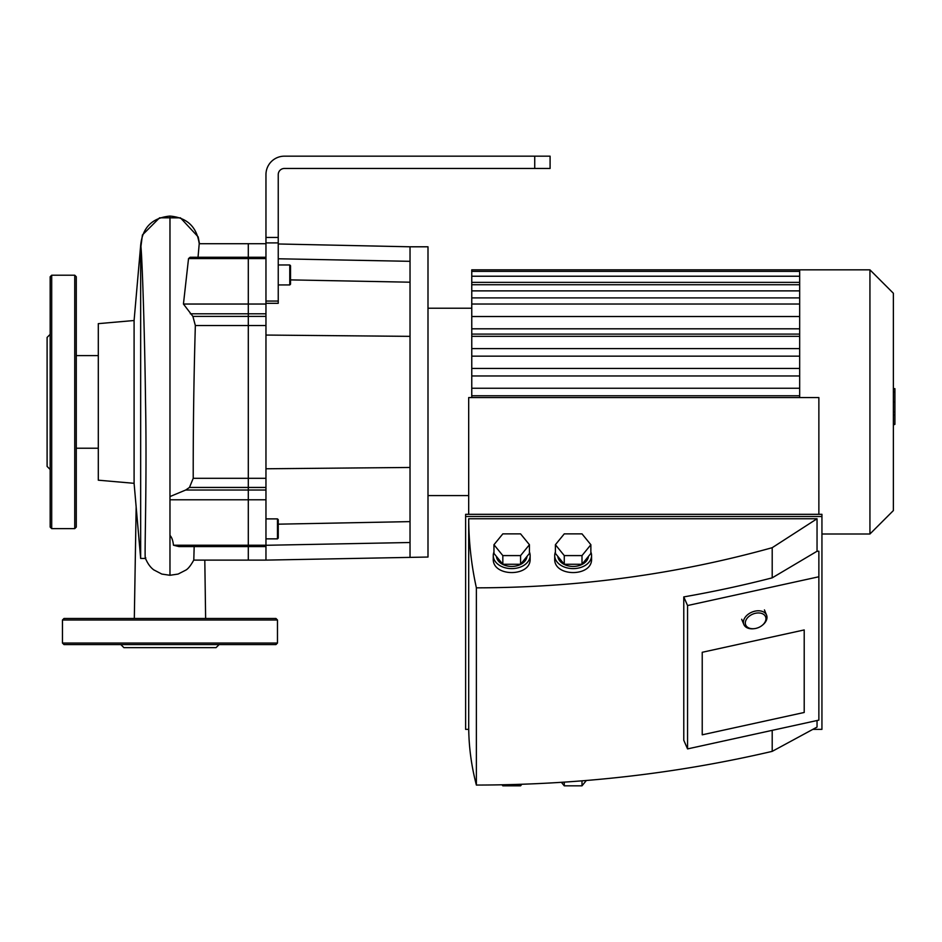 <?xml version="1.0" encoding="UTF-8"?>
<svg xmlns="http://www.w3.org/2000/svg" width="942" height="942" viewBox="0 0 942 942"><rect width="100%" height="100%" fill="white"/><g stroke="black" fill="none" stroke-linecap="round" stroke-linejoin="round"><path stroke-width="1.41" d="M51.704 528.627L51.704 275.205L74.748 275.205L74.748 528.627L51.704 528.627L50.173 527.084L50.173 455.198M50.173 469.493L47.1 466.42L47.1 337.413L50.173 334.339M50.173 527.084L50.173 276.736L51.704 275.205M74.748 528.627L76.278 527.084L76.278 276.736L74.748 275.205M198.032 257.248L199.221 243.719L248.299 243.719L248.299 257.248L248.299 243.719L265.962 243.719M265.962 546.572L248.299 546.572L248.299 545.241L248.299 560.113L248.299 546.572L178.933 546.572L173.481 545.241C172.939 540.496 171.774 537.223 169.972 535.421L169.972 499.79L248.299 499.79L248.299 257.248L248.299 545.241L248.299 499.79L265.962 499.79L265.962 560.113L427.998 557.04L427.998 246.792L410.029 246.792L410.029 557.04M169.972 499.79L169.972 496.575L185.68 490.028L189.472 487.438L193.216 478.3C193.145 427.315 193.864 376.388 195.347 325.532L192.898 316.394L183.443 304.042L188.53 258.591L190.143 257.248L265.962 257.248M153.864 569.922L161.824 574.067L169.972 575.279L178.109 574.067L185.868 570.087C188.188 568.78 190.837 565.424 193.793 560.031L194.17 546.572M204.803 560.113L205.627 618.47L204.803 560.113M134.094 320.515L98.298 323.648L98.298 480.185L134.094 483.317L134.094 320.515L140.664 245.379C141.488 243.248 144.515 318.349 145.539 401.916C147.199 490.959 143.773 568.721 145.751 557.758M134.094 483.317L140.664 558.453L140.664 245.379C142.407 227.575 152.168 217.814 169.972 216.071C186.999 217.59 196.748 226.798 199.221 243.719M145.468 558.359L145.468 558.37C147.741 563.752 150.614 567.673 154.088 570.098M98.298 448.227L76.278 448.227M101.077 644.587L130.255 644.587M169.972 644.587L275.947 644.587L277.478 643.045L62.455 643.045L63.997 644.587L238.856 644.587M120.823 644.587L123.897 647.649L216.048 647.649L219.121 644.587M169.972 618.47L275.947 618.47L277.478 620.013L62.455 620.013L63.997 618.47L169.972 618.47M278.243 264.973L289.771 264.973L290.536 265.738L290.536 284.166L290.536 279.892L410.029 282.2M265.962 518.889L277.478 518.889L278.243 519.654L278.243 538.094L277.478 538.859L265.962 538.859M410.029 521.621L278.243 524.176L278.243 519.654M534.738 168.465L550.093 168.465L550.093 156.172L534.738 156.172L534.738 168.465L284.39 168.465A6.147 6.147 0 0 0 278.243 174.611A6.147 6.147 0 0 1 284.39 168.465A6.147 6.147 0 0 0 278.243 174.611A6.147 6.147 0 0 1 284.39 168.465M265.962 202.247L265.962 174.611A18.428 18.428 0 0 1 284.39 156.172L338.92 156.172M350.436 156.172L477.147 156.172M265.962 174.611L265.962 468.775L410.029 467.467M265.962 335.058L410.029 336.353M278.243 258.779L410.029 261.323M265.962 468.775L265.962 499.79M265.962 545.288L410.029 542.51M265.962 303.312L278.243 303.312L278.243 174.611M284.39 156.172L534.738 156.172M799.676 334.104L471.765 334.104L471.765 397.571M471.765 334.104L471.765 271.402L799.676 271.402M799.676 397.571L799.676 269.836L471.765 269.836L471.765 271.402M799.676 316.524L471.765 316.524M799.676 375.964L471.765 375.964M799.676 388.245L471.765 388.245M799.676 395.77L471.765 395.77M799.676 328.805L471.765 328.805M799.676 336.329L471.765 336.329M799.676 348.622L471.765 348.622L799.676 348.622M799.676 368.428L471.765 368.428M799.676 356.147L471.765 356.147M799.676 269.836L869.937 269.836L869.937 533.996L821.942 533.996M869.937 269.836L893.369 293.256L893.369 510.576L869.937 533.996M893.369 388.657L894.9 388.657L894.9 415.175L893.369 415.175M894.9 411.984L893.369 411.984M894.9 415.175L894.9 424.371L893.369 424.371M894.9 424.371L893.369 424.924M761.984 625.535L762.455 625.158A12.281 8.348 157.6 0 0 767 617.375A12.281 8.348 157.6 0 0 766.564 615.126A12.281 8.348 157.6 0 0 752.034 612.088A12.281 8.348 157.6 0 0 743.839 624.475A12.281 8.348 157.6 0 0 753.812 628.714L754.412 628.644A10.751 7.301 -22.4 0 1 745.346 622.368A10.751 7.301 -22.4 0 1 756.037 613.16A10.751 7.301 -22.4 0 1 765.952 618.717A10.751 7.301 -22.4 0 1 761.984 625.535A10.751 7.301 -22.4 0 1 754.412 628.644M555.403 552.036A18.428 13.035 0 0 0 554.708 555.592A18.428 13.035 0 0 0 573.136 568.615A18.428 13.035 0 0 0 591.564 555.592A18.428 13.035 0 0 0 590.87 552.036M591.564 555.592L591.564 558.912C592.459 577.116 553.814 577.116 554.708 558.912L554.708 555.592M557.817 556.381A15.355 10.857 0 0 0 573.136 566.448A15.355 10.857 0 0 0 588.456 556.381M555.403 544.723L564.27 555.592L564.27 564.27L555.403 553.413L555.403 544.723L564.27 533.867L582.003 533.867L590.87 544.723L590.87 553.413L582.003 564.27L564.27 564.27M564.27 555.592L582.003 555.592L582.003 564.27M582.003 555.592L590.87 544.723M561.432 782.355L564.27 785.828L564.27 782.166M564.27 785.828L582.003 785.828L582.003 780.871M582.003 785.828L586.324 780.529M493.961 552.036A18.428 13.035 0 0 0 493.267 555.592A18.428 13.035 0 0 0 511.706 568.615A18.428 13.035 0 0 0 530.134 555.592A18.428 13.035 0 0 0 529.439 552.036M530.134 555.592L530.134 558.912C531.017 577.116 492.383 577.116 493.267 558.912L493.267 555.592M496.387 556.381A15.355 10.857 0 0 0 511.706 566.448A15.355 10.857 0 0 0 527.014 556.381M493.961 544.723L502.828 555.592L502.828 564.27L493.961 553.413L493.961 544.723L502.828 533.867L520.573 533.867L529.439 544.723L529.439 553.413L520.573 564.27L502.828 564.27M502.828 555.592L520.573 555.592L520.573 564.27M520.573 555.592L529.439 544.723M502.004 784.816L502.828 785.828L502.828 784.792M502.828 785.828L520.573 785.828L520.573 784.333M520.573 785.828L521.821 784.286M702.226 734.819L702.226 652.288L804.209 629.939L804.209 712.47L702.226 734.819L804.209 712.47L804.209 629.939L702.226 652.288L702.226 734.819M683.774 596.91L683.774 740.271L687.554 748.902L818.869 720.124L818.869 576.763L687.554 605.541L683.774 596.91A864.038 610.969 0 0 0 772.204 577.846L817.044 551.247L818.869 551.247L818.869 576.763M687.554 748.902L687.554 605.541M772.204 577.846L772.204 547.691C676.627 574.302 578.023 587.678 476.381 587.843C471.353 564.976 468.798 541.944 468.704 518.759L468.704 727.083C468.798 746.547 471.353 765.87 476.381 785.063L476.381 587.843M476.381 785.063C578.023 784.922 676.627 773.688 772.204 751.363L772.204 730.344M817.044 551.247L817.044 518.759L772.204 547.691M468.716 729.355L465.619 729.355L465.619 516.487L821.942 516.487L821.942 729.355L812.852 729.355M772.204 751.363L817.044 727.083L817.044 720.524M817.044 518.759L468.704 518.759M821.942 516.487L821.942 514.32L465.619 514.32L465.619 516.487M468.692 514.32L468.692 397.571L818.869 397.571L818.869 514.32M173.481 545.241L265.962 545.241M185.68 490.028L265.962 490.028M189.472 487.438L265.962 487.438M193.216 478.3L265.962 478.3M195.347 325.532L265.962 325.532M192.898 316.394L265.962 316.394M190.331 313.804L265.962 313.804M183.443 304.042L265.962 304.042M188.53 258.591L265.962 258.591M169.972 496.575L169.972 216.071M169.972 575.279L169.972 535.421M289.771 264.973L289.771 284.943L290.536 284.166L289.771 284.943L278.243 284.943M277.478 518.889L277.478 538.859M278.243 301.063L265.962 301.063M278.243 237.466L265.962 237.466M265.962 242.895L278.243 242.895M799.676 304.03L471.765 304.03M799.676 290.878L471.765 290.878M799.676 282.365L471.765 282.365M894.9 401.94L893.369 401.94M894.9 391.837L893.369 391.837M193.758 560.113L265.962 560.113M199.48 243.719L198.173 236.889L180.452 217.838L159.563 217.814L142.419 234.982L139.816 255.07M136.154 506.89L134.317 618.47M145.504 558.453L140.664 558.453M98.298 355.605L76.278 355.605M277.478 643.045L277.478 620.013M62.455 643.045L62.455 620.013M410.029 246.792L278.243 243.978M471.765 297.896L799.676 297.896M471.765 284.743L799.676 284.743M471.765 276.23L799.676 276.23M427.998 495.598L468.692 495.598M427.998 308.222L471.765 308.222M741.695 619.259L743.839 624.475M764.421 609.91L766.564 615.126"/></g></svg>
